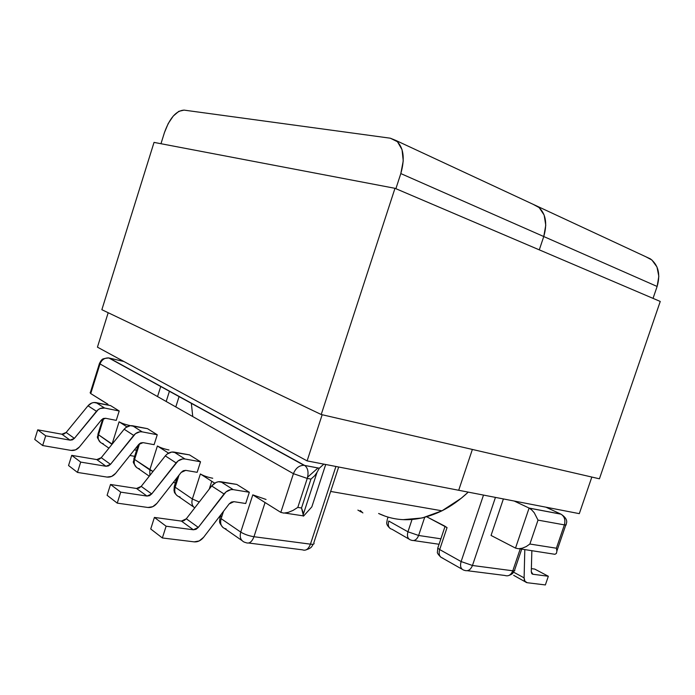 <?xml version="1.0" encoding="UTF-8"?>
<svg xmlns="http://www.w3.org/2000/svg" width="695" height="695" viewBox="0 0 695 695"><rect width="100%" height="100%" fill="white"/><g stroke="black" fill="none" stroke-linecap="round" stroke-linejoin="round"><path stroke-width="1.04" d="M107.273 403.682L107.864 405.029L108.055 404.403L90.741 393.579L100.011 363.928L293.429 473.677L280.823 512.389L252.789 494.866L240.739 532.092L221.132 518.67L223.503 511.32L221.132 518.67C219.898 523.448 221.062 526.723 224.607 528.495C221.062 526.723 219.898 523.448 221.132 518.67L240.739 532.092C244.388 534.316 248.801 535.862 253.97 536.722L310.448 544.159L335.92 466.475L310.448 544.159L253.97 536.722L265.064 502.537L253.97 536.722C251.929 541.944 249.288 543.933 246.03 542.691L244.206 542.109C240.626 540.328 239.471 536.992 240.739 532.092C239.471 536.992 240.626 540.328 244.206 542.109L246.03 542.691C249.288 543.933 251.929 541.944 253.97 536.722C248.801 535.862 244.388 534.316 240.739 532.092L252.789 494.866L255.421 496.23M212.731 478.247C207.779 477.274 203.652 475.849 200.377 473.973L214.712 483.173L200.377 473.973L192.367 498.993L175.157 487.212L178.997 475.18L175.157 487.212C174.028 491.704 175.183 494.823 178.632 496.578C175.183 494.823 174.028 491.704 175.157 487.212L192.367 498.993L199.274 502.007L192.367 498.993C191.299 502.911 192.072 505.882 194.704 507.915C192.072 505.882 191.299 502.911 192.367 498.993L200.377 473.973L202.732 475.206M168.963 449.978C164.185 448.987 160.328 447.658 157.391 445.99L168.52 453.123L157.391 445.99L149.816 469.872L134.587 459.456L139.608 443.575L134.587 459.456C133.544 463.695 134.691 466.666 138.044 468.387C134.691 466.666 133.544 463.695 134.587 459.456L152.978 471.479L149.816 469.872L149.859 475.423L149.816 469.872L157.391 445.99L159.52 447.094M129.965 425.557C125.361 424.558 121.738 423.307 119.088 421.813L126.933 426.843L119.088 421.813L112.086 444.053L98.525 434.775L103.668 418.39L98.525 434.775C97.552 438.788 98.69 441.638 101.939 443.314C98.69 441.638 97.552 438.788 98.525 434.775L111.999 444.34L119.088 421.813L121.026 422.812M197.154 472.322L200.525 461.775L189.509 454.895L200.525 461.775L184.948 458.987L174.045 452.08L189.509 454.895L171.743 452.028L167.174 454.017L165.297 455.894L141.207 486.378L139.035 488.09L136.524 488.472L110.514 484.476L107.1 495.292L117.247 503.128L147.913 507.48L117.247 503.128L120.722 492.138L146.984 496.065L149.512 495.674L151.71 493.928L178.007 460.985L182.611 458.952L184.948 458.987L200.525 461.775L197.154 472.322L185.73 470.367L183.298 470.724L181.16 472.418L156.948 503.336L152.752 506.69L147.913 507.48C151.354 507.793 154.359 506.42 156.948 503.336L181.16 472.418L185.73 470.367L197.154 472.322M245.7 503.501L249.331 492.26L236.769 484.415L249.331 492.26L233.242 489.628L220.802 481.739L236.769 484.415L218.412 481.739L215.963 482.486L211.68 485.961L186.303 518.783L184.027 520.642L181.421 521.094L154.403 517.428L150.728 528.982L162.361 537.965L194.2 541.865L162.361 537.965L166.114 526.219L193.375 529.781L196.007 529.312L198.31 527.409L226.023 491.895L230.827 489.636L233.242 489.628L249.331 492.26L245.7 503.501L233.902 501.677L231.374 502.103L229.142 503.945L203.626 537.27L199.23 540.918L194.2 541.865C197.762 542.126 200.907 540.588 203.626 537.27L229.142 503.945L233.902 501.677L245.7 503.501M154.108 444.678L157.252 434.757L147.514 428.676L157.252 434.757L142.188 431.864L132.571 425.766L147.514 428.676L130.339 425.679L125.96 427.486L124.162 429.232L101.253 457.684L99.185 459.265L96.779 459.577L71.724 455.364L68.544 465.528L77.466 472.418L80.698 462.097L105.987 466.267L108.411 465.937L110.514 464.33L135.516 433.637L139.938 431.786L142.188 431.864L157.252 434.757L154.108 444.678L143.066 442.637L140.72 442.932L138.679 444.496L115.648 473.321L111.643 476.423L106.995 477.074L77.466 472.418L106.995 477.074C110.305 477.439 113.189 476.188 115.648 473.321L138.679 444.496L143.066 442.637L154.108 444.678M116.256 420.371L119.201 410.988L110.531 405.576L119.201 410.988L104.632 408.035L96.075 402.613L110.531 405.576L93.929 402.501L91.749 403.031L87.996 405.793L66.155 432.464L64.175 433.941L61.864 434.201L37.73 429.84L34.75 439.431L42.664 445.538L45.688 435.817L70.039 440.144L72.376 439.874L74.382 438.371L98.212 409.624L100.262 408.478L104.632 408.035L119.201 410.988L116.256 420.371L105.579 418.277L103.312 418.512L101.357 419.98L79.412 446.981L75.581 449.856L71.107 450.412L42.664 445.538L71.107 450.412C74.296 450.803 77.067 449.665 79.412 446.981L101.357 419.98L105.579 418.277L116.256 420.371M179.128 396.437L175.792 406.931L179.128 396.437M211.767 481.279L209.247 489.106L211.767 481.279M311.829 506.881L303.75 515.881L311.829 506.881L325.703 464.495L311.829 506.881M100.332 363.068L99.437 363.537L100.011 363.928C101.722 359.706 104.658 357.716 108.828 357.968L304.592 465.398L109.315 358.064L123.901 361.504L108.828 357.968C104.658 357.716 101.722 359.706 100.011 363.928L293.429 473.677L280.823 512.389L252.789 494.866L266.055 499.462M303.75 515.881L303.185 516.038L302.907 511.928L301.517 507.993L297.799 507.411L293.064 510.399L288.164 512.406L283.864 513.101L280.823 512.389L283.864 513.101L288.164 512.406L293.064 510.399L297.799 507.411L301.517 507.993L310.96 479.098L307.26 478.429L297.799 507.411L307.26 478.429L293.429 473.677C295.679 468.126 299.215 465.337 304.036 465.311L319.335 468.195L323.827 464.13L319.335 468.195L317.059 472.27L303.185 514.7L303.402 516.15M166.114 526.219L154.403 517.428L150.728 528.982L162.361 537.965L166.114 526.219L154.403 517.428L181.421 521.094L193.375 529.781L166.114 526.219M120.722 492.138L110.514 484.476L107.1 495.292L117.247 503.128L120.722 492.138L110.514 484.476L136.524 488.472L146.984 496.065L120.722 492.138M165.297 455.894L176.104 462.896L151.71 493.928L141.207 486.378L165.297 455.894L176.104 462.896C178.667 459.864 181.621 458.561 184.948 458.987L174.045 452.08C170.753 451.646 167.834 452.914 165.297 455.894M211.68 485.961L224.025 493.963L198.31 527.409L186.303 518.783L211.68 485.961L224.025 493.963C226.735 490.687 229.802 489.245 233.242 489.628L220.802 481.739C217.396 481.348 214.355 482.747 211.68 485.961M168.051 452.827L167.825 453.548L168.051 452.827M134.387 449.865L136.576 450.256L134.387 449.865M169.467 391.12L166.183 401.475L169.467 391.12M157.539 396.567L160.78 386.351L157.539 396.567M107.438 403.925L90.741 393.579L100.011 363.928L99.594 363.077M45.688 435.817L37.73 429.84L34.75 439.431L42.664 445.538L45.688 435.817L37.73 429.84L61.864 434.201L70.039 440.144L45.688 435.817M80.698 462.097L71.724 455.364L68.544 465.528L77.466 472.418L80.698 462.097L71.724 455.364L96.779 459.577L105.987 466.267L80.698 462.097M124.162 429.232L133.701 435.409L110.514 464.33L101.253 457.684L124.162 429.232L133.701 435.409C136.142 432.585 138.974 431.404 142.188 431.864L132.571 425.766C129.383 425.297 126.586 426.452 124.162 429.232M87.996 405.793L96.475 411.284L74.382 438.371L66.155 432.464L87.996 405.793L96.475 411.284C98.812 408.643 101.531 407.557 104.632 408.035L96.075 402.613C93 402.127 90.307 403.187 87.996 405.793M438.032 547.312L437.754 548.164L439.683 549.563L461.115 561.56L472.461 565.487L461.115 561.56C459.899 565.999 460.716 568.831 463.556 570.048L464.503 570.352C467.97 571.499 470.628 569.874 472.461 565.487L512.797 570.795L472.461 565.487L495.448 497.394L472.461 565.487C470.628 569.874 467.97 571.499 464.503 570.352L463.556 570.048C460.716 568.831 459.899 565.999 461.115 561.56L483.503 495.075L461.115 561.56L439.683 549.563L447.05 527.609L426.791 516.811L445.087 526.28M412.022 519.53L407.939 531.788L388.766 521.042C387.671 525.177 388.531 527.853 391.346 529.086C388.531 527.853 387.671 525.177 388.766 521.042L407.939 531.788L418.625 535.471L440.882 538.816L418.625 535.471L424.662 517.393L418.625 535.471L407.939 531.788C406.818 535.993 407.67 538.721 410.493 539.946C407.67 538.721 406.818 535.993 407.939 531.788L412.022 519.53M445.399 526.567L447.05 527.609L439.683 549.563L437.754 548.164L445.009 526.515M512.797 570.795L520.251 548.868L512.797 570.795C514.561 571.003 515.169 570.743 514.63 570.022C515.169 570.743 514.561 571.003 512.797 570.795C510.999 575.026 508.358 576.589 504.883 575.469C508.358 576.589 510.999 575.026 512.797 570.795M491.052 535.445L503.389 498.932L491.052 535.445L515.508 548.103L491.052 535.445M556.4 548.216L564.375 524.881L538.017 520.121L529.877 544.029L556.4 548.216L529.877 544.029L526.254 546.557L522.249 548.216L518.47 548.755L515.508 548.103L518.47 548.755L522.249 548.216L526.254 546.557L529.877 544.029L538.017 520.121L534.281 512.814L531.675 509.878L534.281 512.814L538.017 520.121L564.375 524.881L556.4 548.216L556.895 551.3L556.4 548.216M560.865 514.109L545.923 507.176L560.865 514.109L529.095 508.071L560.865 514.109M529.095 508.071L514.187 501.026L529.095 508.071L515.508 548.103L529.095 508.071L531.675 509.878M534.742 569.083L531.371 568.623L534.742 569.083L548.338 576.259L545.366 584.938L527.218 582.714L545.366 584.938L548.338 576.259L532.891 574.244L548.338 576.259L534.742 569.083M525.542 581.967L513.683 575.338M531.857 550.631L531.293 571.707L531.692 573.453L532.891 574.244L531.884 573.705L532.891 574.244L531.293 571.707L531.857 550.631M527.218 582.714L524.907 581.22L524.108 577.866L524.803 549.563L524.108 577.866L513.57 572.15L524.108 577.866C524.126 580.438 525.003 582.028 526.741 582.619L527.218 582.714M442.75 558.042L442.176 557.92C439.344 556.695 438.51 553.906 439.683 549.563C438.51 553.906 439.344 556.695 442.176 557.92L462.071 569.205M362.886 512.936L360.288 510.495L362.886 512.936M387.384 519.148L388.071 517.106M391.911 529.208L409.016 539.103M411.066 540.067L411.362 540.224C414.489 541.231 416.904 539.65 418.625 535.471C416.904 539.65 414.489 541.231 411.362 540.224L411.066 540.067M98.951 433.419L97.917 434.262L98.151 433.532M103.277 443.714L101.939 443.314L108.924 448.171M302.464 549.832C305.8 551.057 308.458 549.163 310.448 544.159C313.532 544.498 314.644 544.072 313.793 542.865C314.644 544.072 313.532 544.498 310.448 544.159C308.458 549.163 305.8 551.057 302.464 549.832L248.714 543.03M221.905 516.263C219.933 516.289 219.316 516.776 220.037 517.74L221.106 514.448M226.075 528.878L224.607 528.495L241.938 540.528M175.783 485.249L174.271 486.457L174.619 485.379M180.057 496.96L178.632 496.578L193.627 506.985M135.099 457.831L133.866 458.83L134.144 457.953M139.417 468.778L138.044 468.387L149.269 476.179M519.356 548.737L554.931 554.297L556.374 553.437L556.895 551.3M565.982 524.421C566.607 525.02 566.069 525.177 564.375 524.881C565.617 520.016 564.496 516.446 561.004 514.178C564.496 516.446 565.617 520.016 564.375 524.881C566.069 525.177 566.607 525.02 565.982 524.421C567.832 521.015 566.173 517.601 561.004 514.178L529.243 508.141M109.315 358.064L108.116 357.864L109.315 358.064M90.194 392.388L90.315 393.127M130.99 369.983L130.434 369.853M181.421 521.094L186.303 518.783L198.31 527.409L193.375 529.781L181.421 521.094M136.524 488.472L141.207 486.378L151.71 493.928L146.984 496.065L136.524 488.472M110.514 464.33L105.987 466.267L96.779 459.577L101.253 457.684L110.514 464.33M74.382 438.371L70.039 440.144L61.864 434.201L66.155 432.464L74.382 438.371M307.26 478.429C308.823 472.392 307.981 468.074 304.731 465.476L304.036 465.311C299.215 465.337 295.679 468.126 293.429 473.677L307.26 478.429L310.96 479.098L301.517 507.993L303.185 514.7L317.059 472.27L319.335 468.195L304.731 465.476C307.981 468.074 308.823 472.392 307.26 478.429M314.757 475.658L310.96 479.098L314.757 475.658L317.059 472.27M330.664 491.443L441.985 510.808C451.081 506.229 459.838 500 468.256 492.121L461.219 498.272L441.985 510.808L330.664 491.443M318.032 467.943L307.616 477.161M192.75 416.548L191.334 403.143M378.627 513.483C397.948 522.614 419.076 521.719 441.985 510.808L422.317 517.957L403.083 519.66M378.619 513.483L385.03 516.124M164.428 132.623L160.971 143.717L164.428 132.623L168.216 123.528L173.246 116.065L178.806 111.339L184.062 110.114L390.312 138.201L184.062 110.114C176.209 110.618 169.658 118.124 164.428 132.623M108.185 312.724L97.439 347.153L307.112 460.889L322.167 414.733L307.112 460.889L458.691 490.27L307.112 460.889L97.439 347.153L108.185 312.724M396.107 140.555L537.756 206.467C545.636 212.931 547.634 222.956 543.759 236.535L400.815 173.576C405.168 158.208 403.595 147.201 396.089 140.546L390.312 138.201L397.479 141.728L402.049 149.686L403.239 160.892L400.815 173.576L395.889 188.692L400.815 173.576L543.759 236.535L539.294 249.853L543.759 236.535C547.634 222.956 545.636 212.931 537.756 206.467L533.039 204.269L539.216 207.623L544.15 215.076L545.766 225.249L543.759 236.535L657.122 286.462L653.039 298.372L657.122 286.462L658.825 276.306L656.984 267.002L651.91 260.008L645.716 256.698M472.374 449.448L458.691 490.27L472.374 449.448L458.691 490.27L579.3 513.648L458.691 490.27L472.374 449.448M591.836 477.048L579.3 513.648L591.836 477.048M645.725 256.707L650.442 258.896C658.391 265.116 660.615 274.299 657.122 286.462L543.759 236.535L545.766 225.249L544.15 215.076L539.216 207.623L533.03 204.269M660.25 301.448L599.42 478.803L660.25 301.448L394.986 188.31L321.22 414.515L599.42 478.803L321.22 414.515L394.986 188.31L154.038 142.397L101.861 309.701L321.22 414.515L101.861 309.701L154.038 142.397L394.986 188.31L660.25 301.448M514.63 570.022L521.736 549.093M508.888 575.469C513.779 573.462 512.267 573.427 514.309 570.838M440.995 557.329C438.085 554.471 436.903 552.681 437.45 551.952L437.754 548.164M467.327 570.708L504.883 575.469M361.417 512.111L357.89 510.104M390.182 528.495C384.822 523.639 387.315 522.266 387.15 519.877M413.638 540.554L439.058 544.263M100.488 442.454C95.154 434.922 98.36 438.059 97.917 434.262L102.782 418.772M107.143 404.881L107.421 403.995M134.656 456.328L129.887 455.494M313.793 542.865L338.673 467.005M306.113 549.858C312.594 547.564 311.525 546.383 313.271 544.194M220.037 517.74C219.646 521.919 218.213 521.597 222.999 527.557M177.077 495.657C173.012 491.322 174.836 492.156 174.002 490.548L174.271 486.457L177.095 477.604M173.29 482.469L175.435 482.808M136.541 467.5C131.051 459.769 134.248 463.052 133.866 458.83L138.218 445.078M565.773 525.029L556.886 550.996M90.237 392.944L99.437 363.537L100.905 360.844C102.695 360.192 99.62 358.785 108.828 357.968L304.036 465.311L319.292 468.239M532.023 573.853L532.674 574.2M284.846 513.058L303.133 515.838M650.442 258.896L537.765 206.476"/></g></svg>
